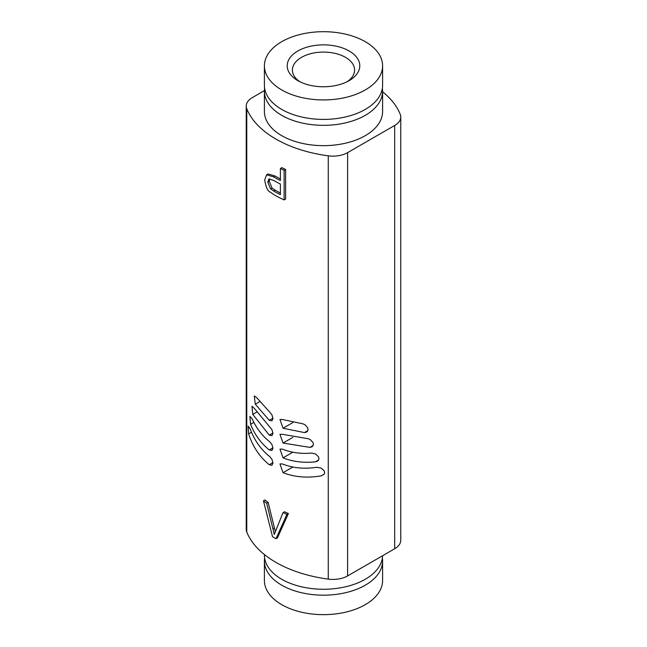 <?xml version="1.0" encoding="UTF-8"?>
<svg xmlns="http://www.w3.org/2000/svg" width="647" height="647" viewBox="0 0 647 647"><rect width="100%" height="100%" fill="white"/><g stroke="black" fill="none" stroke-linecap="round" stroke-linejoin="round"><path stroke-width="0.97" d="M382.377 88.251A59.095 34.121 180 0 1 382.595 91.211A59.095 34.121 180 0 1 323.5 125.332A59.095 34.121 180 0 1 264.405 91.211A59.095 34.121 180 0 1 264.623 88.251M382.595 65.816L382.595 85.283A59.095 34.121 180 0 1 323.5 119.404A59.095 34.121 180 0 1 264.405 85.283L264.405 65.816A59.095 34.121 180 0 1 300.887 34.291A59.095 34.121 180 0 1 365.288 41.691A59.095 34.121 180 0 1 382.595 65.816A59.095 34.121 180 0 1 323.5 99.937A59.095 34.121 180 0 1 264.405 65.816M349.162 51A36.289 20.955 180 0 1 349.162 80.632A36.289 20.955 180 0 1 297.838 80.632A36.289 20.955 180 0 1 297.838 51A36.289 20.955 180 0 1 349.162 51M299.812 81.684A31.105 17.954 180 0 1 292.395 70.046A31.105 17.954 180 0 1 311.595 53.458A31.105 17.954 180 0 1 345.498 57.348A31.105 17.954 180 0 1 354.605 70.046A31.105 17.954 180 0 1 347.188 81.684M382.595 91.211L382.595 111.527A59.095 34.121 180 0 1 323.5 145.648A59.095 34.121 180 0 1 264.405 111.527L264.405 91.211M246.766 108.777A108.866 62.856 0 0 0 328.272 155.83L328.272 579.122A108.866 62.856 180 0 1 246.766 532.06L246.766 108.777A20.736 11.97 180 0 1 246.232 106.076A20.736 11.97 180 0 1 252.306 97.608L264.413 90.62M382.595 91.793A108.866 62.856 0 0 1 400.234 114.284A20.736 11.97 180 0 1 400.768 116.986A20.736 11.97 180 0 1 394.694 125.453L347.609 152.635A20.736 11.97 180 0 1 328.272 155.83M382.587 555.724A59.095 34.121 180 0 1 322.982 589.255A59.095 34.121 180 0 1 264.405 555.134L264.405 554.552M382.377 558.094A59.095 34.121 180 0 1 382.595 561.062A59.095 34.121 180 0 1 323.5 595.175A59.095 34.121 180 0 1 264.405 561.062A59.095 34.121 180 0 1 264.623 558.094M382.595 561.062L382.595 580.529A59.095 34.121 180 0 1 323.5 614.65A59.095 34.121 180 0 1 264.405 580.529L264.405 561.062M328.272 579.122A20.736 11.97 0 0 0 347.609 575.919L394.694 548.737A20.736 11.97 0 0 0 400.768 540.269L400.768 116.986M246.232 106.076L246.232 529.359A20.736 11.97 0 0 0 246.766 532.06M272.516 536.678A110.944 64.053 0 0 0 276.01 538.7L286.92 514.381A110.944 64.053 180 0 1 283.014 512.634L274.271 534.438L266.677 503.212A110.944 64.053 180 0 1 263.466 500.818L272.516 536.678M283.014 512.634L284.486 511.785A108.866 62.856 0 0 0 288.4 513.524L277.474 537.851L276.01 538.7M286.92 514.381L288.4 513.524M266.677 503.212L268.149 502.363L275.25 531.422M263.466 500.818L264.955 499.961A108.866 62.856 0 0 0 268.149 502.363M284.122 199.915L284.122 170.29L285.602 169.433L285.602 199.066L284.122 199.915A110.944 64.053 0 0 1 273.899 194.642L270.114 192.013C267.818 191.391 266.006 187.363 264.68 179.931L266.637 174.811L268.109 173.954L275.056 176.016A108.866 62.856 0 0 0 280.394 178.952M280.394 194.642A110.944 64.053 180 0 1 273.608 190.97L270.535 188.811L267.785 182.066L268.893 179.017L273.552 180.343A110.944 64.053 0 0 0 280.394 184.047L280.394 194.642M269.734 178.815L269.257 181.217L272.007 187.962L275.08 190.121A108.866 62.856 0 0 0 280.394 193.049M284.122 170.29A110.944 64.053 180 0 1 280.394 168.511L281.866 167.662A108.866 62.856 0 0 0 285.602 169.433M280.394 168.511L280.394 180.545A110.944 64.053 180 0 1 273.592 176.866L266.637 174.811M269.791 456.661C261.016 449.689 254.457 440.405 250.114 428.815L248.133 426.082L248.626 433.894C252.815 446.721 259.698 457 269.265 464.74L271.942 465.29L272.969 462.945L271.942 459.305L269.791 456.661M269.791 427.028L254.255 408.297L251.95 406.267L252.775 414.403L269.265 435.107L271.942 435.666L272.969 433.32L271.942 429.681L269.791 427.028M269.791 412.212L256.681 397.63L254.271 395.915L255.29 404.189L269.265 420.299L271.942 420.849L272.969 418.504L271.942 414.864L269.791 412.212M269.791 441.844C262.27 435.908 256.358 428.193 252.063 418.698L249.904 416.328L250.551 424.311C254.845 434.824 261.081 443.357 269.265 449.924L271.942 450.482L272.969 448.136L271.942 444.497L269.791 441.844M283.038 457.874C292.913 461.732 303.734 463.05 315.518 461.812L317.418 461.206L318.542 460.09L318.955 458.569L318.518 456.847L315.574 453.976L311.611 453.078C301.081 454.008 291.344 452.698 282.415 449.131L279.957 449.115L283.038 457.874L292.848 452.213M283.038 428.249L304.462 432.576L306.573 432.099L307.665 431.007L308.045 429.495L307.657 427.764L304.963 424.747L303.103 423.882L282.415 419.507L279.957 419.491L283.038 428.249L292.848 422.58M283.038 443.058L309.905 447.392L311.943 446.826L313.027 445.734L313.423 444.214L313.027 442.524L310.228 439.564L308.255 438.731L282.415 434.315L279.957 434.307L283.038 443.058L292.848 437.396M283.038 472.69C294.628 477.171 307.382 478.222 321.3 475.852L324.22 474.073L324.648 472.545L324.22 470.887L321.171 468.08L316.739 467.28C304.316 469.188 292.873 468.08 282.415 463.948L279.957 463.931L283.038 472.69L292.848 467.029M272.937 528.817L274.401 527.976M273.608 190.97L275.08 190.121M270.535 188.811L272.007 187.962M267.785 182.066L269.257 181.217M273.592 176.866L275.056 176.016M347.609 575.919L347.609 152.635M394.694 125.453L394.694 548.737M269.265 449.924L272.961 447.797M269.265 420.299L272.961 418.164M269.265 435.107L272.961 432.98M269.265 464.74L272.961 462.613M250.551 424.311L253.867 422.394M255.29 404.189L259.536 401.738M252.775 414.403L256.552 412.228M248.626 433.894L251.497 432.236M321.3 475.852L324.131 474.219M309.905 447.392L313.132 445.524M304.462 432.576L307.843 430.627M315.518 461.812L318.567 460.057"/></g></svg>
